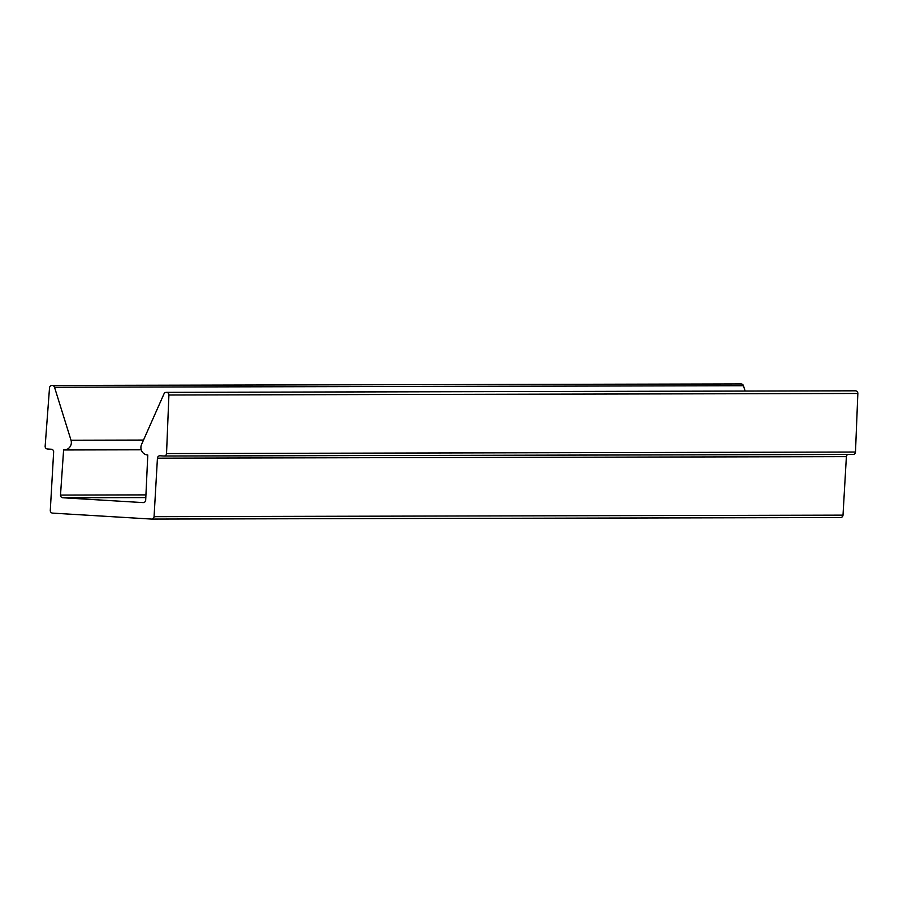 <?xml version="1.0" encoding="UTF-8"?>
<svg xmlns="http://www.w3.org/2000/svg" width="903" height="903" viewBox="0 0 903 903"><rect width="100%" height="100%" fill="white"/><g stroke="black" fill="none" stroke-linecap="round" stroke-linejoin="round"><path stroke-width="1.35" d="M63.605 449.954A7.472 7.314 -90.1 0 0 71.01 440.224L54.519 387.24A2.551 2.495 -90.1 0 0 52.284 385.468L52.16 385.468A2.551 2.495 -90.1 0 0 49.518 387.816L45.15 446.263A2.551 2.495 -90.1 0 0 47.487 448.994L51.313 449.231A2.551 2.495 89.9 0 1 53.649 451.918L50.286 510.421A2.551 2.495 -90.1 0 0 52.622 513.118L151.422 519.067A2.551 2.495 -90.1 0 0 154.063 516.674L157.438 458.171A2.551 2.495 89.9 0 1 160.079 455.778L163.894 456.004A2.551 2.495 -90.1 0 0 166.536 453.611L168.906 395.006A2.551 2.495 -90.1 0 0 166.558 392.353L166.434 392.353A2.551 2.495 -90.1 0 0 164.007 393.843L141.557 444.468A7.472 7.314 -90.1 0 0 147.787 455.022L145.688 500.206A2.551 2.495 89.9 0 1 143.046 502.599L62.838 497.767A2.551 2.495 89.9 0 1 60.501 495.081L63.605 449.954M164.199 456.004L852.838 454.469A2.551 2.495 -90.1 0 0 855.48 452.031L857.85 393.471A2.551 2.495 -90.1 0 0 855.502 390.818L855.378 390.818A2.551 2.495 -90.1 0 0 855.073 390.818M166.536 453.611A2.551 2.495 -90.1 0 0 166.536 453.566L855.48 452.031M151.727 519.067L840.366 517.532A2.551 2.495 -90.1 0 0 843.007 515.139L846.382 456.636A2.551 2.495 89.9 0 1 847.793 454.491M745.122 391.055L743.462 385.716A2.551 2.495 -90.1 0 0 741.228 383.944L741.103 383.933A2.551 2.495 -90.1 0 0 740.799 383.933M855.378 390.818L166.434 392.353M855.502 390.818L166.558 392.353M857.85 393.471L168.906 395.006M846.382 456.636L157.438 458.171M843.007 515.139L154.063 516.674M741.103 383.933L52.16 385.468M741.228 383.944L52.284 385.468M743.462 385.716L54.519 387.24M143.509 440.066L71.01 440.224M145.993 494.889L60.501 495.081M145.834 497.587L62.838 497.767M141.229 449.796L64.045 449.965M852.985 454.48L164.041 456.015M855.22 390.807L166.276 392.342M840.524 517.543L151.58 519.067M740.945 383.933L52.002 385.457"/></g></svg>
